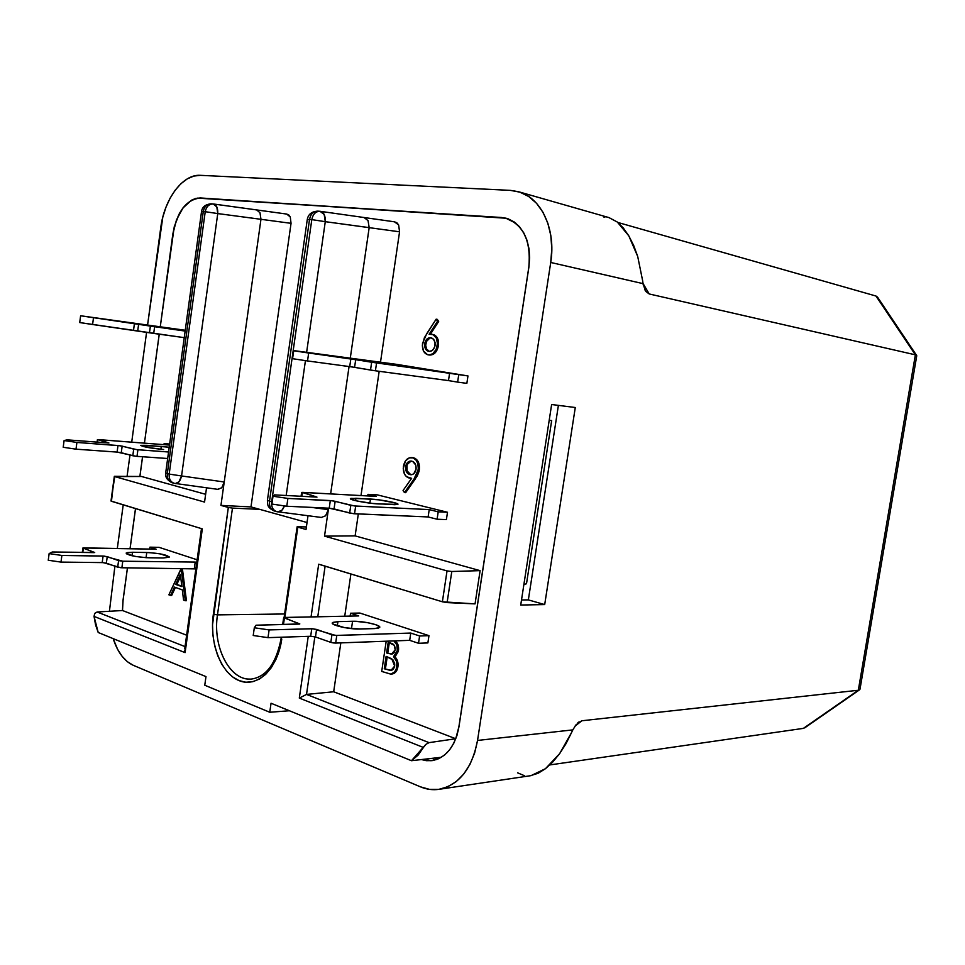 <?xml version="1.0" encoding="UTF-8"?>
<svg xmlns="http://www.w3.org/2000/svg" width="965" height="965" viewBox="0 0 965 965"><rect width="100%" height="100%" fill="white"/><g stroke="black" fill="none" stroke-linecap="round" stroke-linejoin="round"><path stroke-width="1.45" d="M108.104 442.959L97.911 439.582L169.502 445.082L98.744 439.618L108.936 442.995L67.128 439.847L108.104 442.959M169.526 444.937L164.122 443.586L169.647 444.021L164.122 443.586L163.978 444.66L164.122 443.586L169.526 444.937M168.561 451.994L136.825 449.642L120.251 445.77L76.91 442.44L64.1 440.547L67.128 439.847L64.1 440.547L76.91 442.44L117.983 445.516L117.103 452.09L135.92 456.276L167.657 458.508L137.006 456.373L137.911 449.75L133.701 449.123L132.808 455.757L121.264 452.706L122.157 446.132L133.701 449.123L132.808 455.757L137.006 456.373L137.911 449.75L168.561 451.994M161.288 446.409L140.709 445.492L147.356 447.386L163.664 449.533C150.178 448.158 142.555 446.771 140.818 445.335L147.054 445.323L146.789 447.278L147.054 445.323L169.213 447.253L161.288 446.409L160.89 449.292L161.288 446.409M76.006 449.171L117.103 452.09L76.006 449.171L76.91 442.44L76.006 449.171L63.208 447.278L76.006 449.171M316.966 497.108L301.973 492.367L376.266 496.408L367.955 494.345L377.255 494.864L447.495 512.27L438.207 511.836L429.22 509.592L354.517 505.962L332.804 500.835L287.896 498.423L273.011 496.227L274.579 494.888L316.966 497.108L274.579 494.888L273.011 496.227L287.896 498.423L330.32 500.57L329.222 508.205L353.383 513.669L428.122 516.951L437.097 519.218L446.397 519.616L437.097 519.218L438.207 511.836L447.495 512.27L446.397 519.616L447.495 512.27L377.255 494.864L367.955 494.345L367.713 495.938L367.955 494.345L376.266 496.408L302.781 492.379L316.966 497.108M350.572 498.519C347.846 499.593 367.725 503.489 378.22 503.923L397.785 504.393C400.306 503.296 380.813 499.496 370.476 499.038L369.885 503.139L370.476 499.038L350.958 498.374L351.356 499.4L357.074 501.004L372.659 503.465L394.902 504.707L397.918 504.249L395.421 502.97L378.98 499.858L355.928 498.266L355.578 500.666L355.928 498.266L350.512 498.905M286.786 506.251L329.222 508.205L286.786 506.251L287.896 498.423L286.786 506.251L271.901 504.056L286.786 506.251M506.094 218.211L200.37 197.958L195.835 198.392L191.311 200.274L182.928 207.97L179.394 213.47L174.255 226.727L160.274 326.701L172.844 234C177.174 211.419 186.354 199.405 200.37 197.958L505.805 218.138C523.5 224.616 531.196 240.912 528.904 267.04L458.942 726.85C455.082 746.645 446.047 757.923 431.813 760.685L421.452 759.564L426.325 760.685L432.67 760.565L438.822 758.659L444.551 755.04L449.618 749.817L453.815 743.195L456.976 735.439L458.942 726.85L528.904 267.04L529.568 257.776L528.929 248.765L526.95 240.369L523.718 232.927L519.363 226.715L514.08 221.986L508.072 218.91L501.595 217.583L200.358 198.018L195.835 198.464L191.311 200.346L182.952 208.018L176.499 219.827L172.88 234C177.21 211.468 186.366 199.478 200.358 198.018L505.781 218.223C523.44 224.688 531.136 240.96 528.844 267.04L529.64 257.764L529.001 248.741L527.011 240.333L523.766 232.867L519.411 226.642L514.116 221.902L508.097 218.826L501.619 217.499L197.56 198.127M159.249 334.192L144.436 443.152L159.213 334.192M142.579 456.771L139.901 476.469L142.579 456.771M135.534 508.603L130.07 548.711L135.534 508.603M127.477 567.818L123.062 600.29L122.507 610.519L186.631 635.199L122.507 610.519L97.103 611.991L185.051 646.61L97.103 611.991L122.507 610.519L123.062 600.278L127.477 567.818M141.493 476.481L205.629 494.309L141.493 476.481L114.365 476.3L111.445 501.281L202.324 528.88L185.099 652.63L94.039 616.394L95.571 624.886L98.201 632.497L205.979 676.61L204.761 685.234L269.754 712.254L271.044 703.244L411.464 760.71L418.026 755.197L423.43 747.477L299.307 698.081L308.245 636.345L299.307 698.081L306.52 694.414L429.051 742.64L425.891 744.353L411.464 760.71L271.044 703.244L269.754 712.254L289.404 710.759L269.754 712.254L204.761 685.234L205.979 676.61L98.201 632.497L94.039 616.394L94.727 613.414L97.103 611.991L94.727 613.414L94.039 616.394L185.099 652.63L202.324 528.88L110.999 501.028L114.775 476.589L204.556 502.077L114.775 476.589L141.493 476.481M217.62 489.291L221.769 487.759L224.218 481.981L181.565 475.962C180.334 481.004 178.272 483.537 175.353 483.549L178.935 481.861L181.565 475.962L169.189 474.092L181.565 475.962L217.752 213.579L205.231 211.685L217.752 213.579L216.823 206.932L213.265 203.977C208.995 203.977 206.317 206.546 205.231 211.685L169.189 474.092C168.851 478.99 170.588 482.078 174.412 483.356L174.412 483.356C170.588 482.078 168.851 478.99 169.189 474.092L167.307 473.586C166.957 478.471 168.706 481.559 172.53 482.838C168.706 481.559 166.957 478.471 167.307 473.586L165.715 472.729L167.307 473.586L203.277 211.54L201.516 211.673L205.231 211.685L203.277 211.54L167.307 473.586L169.189 474.092L205.231 211.685C206.317 206.546 208.995 203.977 213.265 203.977L213.603 204.013C216.546 204.857 217.933 208.042 217.752 213.579L260.96 219.296L259.995 212.783L256.666 209.912L259.995 212.783L260.96 219.308L217.752 213.579L181.565 475.962L224.218 481.981L260.96 219.308L291.044 223.325L260.96 219.308L220.949 505.395L228.319 507.481L213.337 614.271C209.248 642.521 220.889 673.389 239.043 680.602C257.136 688.25 277.606 669.034 281.768 639.071L279.524 649.662L275.99 659.324L271.334 667.635L265.749 674.306L259.464 679.046L252.734 681.712L245.846 682.231L239.043 680.602L232.601 676.911L226.763 671.338L221.709 664.113L217.656 655.5L214.7 645.85L212.976 635.513L212.517 624.862L228.319 507.481L220.949 505.395L250.984 506.927L291.044 223.325L290.272 216.944L286.665 214.061L288.728 214.893L290.272 216.944L291.044 223.325L250.984 506.927L307.027 522.511L259.79 509.375L232.469 508.097L217.475 614.874L284.615 613.981L217.475 614.874L232.469 508.097L259.79 509.375L250.984 506.927L220.949 505.395L224.218 481.981L221.769 487.759L217.981 489.376M394.48 221.829L396.844 222.722L398.642 224.941L399.558 231.805L380.487 362.273L399.558 231.805L369.173 227.644L350.295 358.051L369.173 227.619L325.277 221.673L306.617 352.406L325.277 221.673L399.558 231.805L398.642 224.941L394.48 221.829M379.173 371.296L361.006 495.576L379.173 371.296M358.329 513.923L355.12 535.889L480.112 570.641L475.057 603.885L442.38 601.786L447.036 570.906L324.517 536.13L328.353 509.641L325.567 515.805L321.273 517.469L325.567 515.805L328.353 509.641L324.517 536.13L447.036 570.906L451.789 571.497L447.109 602.606L475.057 603.885L480.112 570.641L451.789 571.497L480.112 570.641L355.12 535.889L324.517 536.13L355.12 535.889L358.329 513.923M350.898 574.006L344.734 616.213L350.898 574.006M340.826 642.883L333.685 691.772L455.745 738.744L458.882 726.826L528.844 267.04L458.882 726.826L455.745 738.744L429.051 742.64L455.745 738.744L333.685 691.772L306.52 694.414L333.685 691.772L340.826 642.883M395.566 657.491L397.532 660.941L397.93 666.767C398.436 662.4 397.363 659.023 394.721 656.622L398.473 650.434C398.943 646.043 397.797 642.859 395.035 640.881L397.17 643.04M397.954 644.656L398.581 649.457M390.692 674.125L391.85 674.053C395.047 673.642 397.073 671.206 397.93 666.767L396.772 666.827C395.903 671.278 393.877 673.703 390.692 674.125L381.706 671.435L386.193 641.206L381.706 671.435L390.753 674.113L394.637 671.966L396.338 668.769L396.892 663.872L396.362 661.001L393.551 656.683L396.024 654.342L397.315 650.482L398.473 650.446M398.28 651.484L395.409 656.236M397.749 667.756L396.784 670.458L394.19 673.317M182.192 568.735L186.438 600.712L185.292 600.725L181.263 568.795L168.863 594.814L170.54 595.417L174.436 587.082L182.301 589.868L183.579 600.109L185.292 600.725L183.579 600.109L182.301 589.868L174.436 587.082L170.54 595.417L168.863 594.814L181.046 568.723L182.192 568.735M175.413 587.432L171.686 595.405L170.54 595.417L171.686 595.405L175.413 587.432M437.29 319.379L438.677 321.466L430.426 334.192L438.677 321.466L437.531 321.261L436.144 319.174L424.395 337.69L422.356 345.422L423.502 351.067L427.507 354.698L429.69 354.891L432.839 353.66L436.144 349.499L437.471 343.456L436.289 337.943L433.02 334.65L429.111 334.264L437.531 321.261L429.111 334.264L431.644 334.276C435.939 335.446 437.82 339.185 437.29 345.482C435.891 351.911 432.863 355.036 428.207 354.855C423.876 353.588 421.97 349.764 422.525 343.371L426.651 333.842L436.144 319.174L437.29 319.379L436.144 319.174L437.531 321.261L438.677 321.466L437.29 319.379M433.49 334.614L434.178 334.843M435.432 335.579L438.086 339.704M438.508 341.622L438.556 344.65M429.365 355.024L428.207 354.855L429.365 355.024C434.009 355.204 437.036 352.08 438.448 345.651L438.436 345.675M438.255 346.7L435.131 352.864L430.836 355.06M417.049 476.191L405.638 492.669L415.143 479.171L413.985 479.098L417.109 473.634L418.315 468.713L417.833 463.622L416.241 460.281L413.117 457.893L409.462 457.82L405.517 460.8L403.237 468.387L404.468 474.008L406.47 476.686L411.621 478.338L403.056 490.51L404.48 492.596L413.985 479.098L404.48 492.596L405.638 492.669L404.48 492.596L403.056 490.51L411.621 478.338L409.1 478.013C404.83 476.517 402.936 472.645 403.406 466.372C404.588 460.643 407.29 457.7 411.488 457.567L412.405 457.687C416.784 459.219 418.714 463.248 418.195 469.75L413.985 479.098L415.143 479.171L419.353 469.834L418.195 469.75L419.353 469.834C419.871 463.333 417.942 459.316 413.563 457.784L411.488 457.567M412.827 457.675L413.563 457.784M414.95 458.266L418.328 461.909L419.353 469.834M419.1 471.173L417.507 475.359M159.092 547.348L197.125 559.784L159.092 547.348L149.937 547.167L159.092 547.348M359.897 613.052L428.967 635.658L427.881 642.919L418.52 643.281L419.606 635.983L428.967 635.658L427.881 642.919L418.52 643.281L409.691 640.338L418.52 643.281L419.606 635.983L410.776 633.064L335.627 635.44L312.925 628.758L269.114 629.904L254.314 627.769L256.051 625.211L299.488 624.078L284.012 617.516L358.715 615.923L350.536 613.233L359.897 613.052L428.967 635.658L419.606 635.983L410.776 633.064L409.691 640.338L335.675 643.076L409.691 640.338L410.776 633.064L336.785 635.465L331.936 634.765L330.826 642.376L333.178 642.907L335.675 643.076L336.785 635.465L335.675 643.076L330.826 642.376L315.483 636.96L330.826 642.376L331.936 634.765L316.568 629.421L315.483 636.96L310.682 636.261L315.483 636.96L316.568 629.421L311.767 628.722L310.682 636.261L268.005 637.648L310.682 636.261L311.767 628.722L269.114 629.904L268.005 637.648L269.114 629.904L254.314 627.769L253.216 635.501L268.005 637.648L253.216 635.501L254.314 627.769L256.051 625.211L299.826 623.921L283.662 617.672L284.844 617.443L297.823 527.155L284.868 617.443L358.715 615.923L350.536 613.233L350.126 616.104L350.536 613.233L359.897 613.052M396.434 364.324L467.965 375.928L466.855 383.358L457.627 382.116L458.749 374.637L467.965 375.928L466.855 383.358L457.627 382.116L448.484 380.596L457.627 382.116L458.749 374.637L293.698 350.765L396.434 364.324L467.965 375.928L449.594 373.153L448.484 380.596L375.421 370.789L448.484 380.596L449.594 373.153L371.658 362.249L370.512 370.053L374.263 370.632L375.421 370.789L376.555 362.985L375.421 370.789L354.577 367.363L370.512 370.053L371.658 362.249L355.699 359.631L354.577 367.363L349.716 366.628L354.577 367.363L355.699 359.631L350.838 358.908L349.716 366.628L307.533 360.946L349.716 366.628L350.838 358.908L308.667 353.021L307.533 360.946L308.667 353.021L293.698 350.765L292.564 358.691L307.533 360.946L292.564 358.691L293.698 350.765L295.085 350.79L396.434 364.324M425.408 760.468L430.812 760.697L436.144 759.624L441.234 757.284L411.464 760.71L441.234 757.284L431.801 760.601L441.27 757.356M318.679 564.223L311.056 616.9L318.679 564.223L442.38 601.786L320.103 564.585M308.004 515.756L306.026 529.471L297.823 527.155L306.026 529.471L308.004 515.756M206.534 487.808L204.556 502.077L206.534 487.808M412.996 367.689L370.464 361.296L412.996 367.689M154.617 326.725L80.614 315.76L185.256 330.271L80.614 315.76L79.721 322.563L184.243 337.654L153.7 333.432L154.617 326.725L150.383 326.086L149.478 332.792L92.592 324.505L93.496 317.702L134.437 323.528L133.544 330.175L134.437 323.528L138.634 324.168L137.73 330.814L138.634 324.168L150.383 326.086L149.478 332.792L153.7 333.432L154.617 326.725L185.147 331.067L154.617 326.725M185.22 330.525L156.873 326.532L185.22 330.525M374.48 628.589L378.244 628.179L379.534 626.671L375.433 624.584L367.363 622.63L355.12 621.279L337.931 621.617L332.889 622.401L332.346 622.895L333.166 624.162L344.614 627.636L357.219 629.011L374.48 628.589L359.836 629.011C349.27 629.482 329.596 624.922 332.479 622.69L337.931 621.617L337.304 625.911L337.931 621.617L352.563 621.267L351.513 628.456L360.838 628.975L350.392 628.492L351.513 628.456L352.563 621.267C362.961 620.857 382.261 625.308 379.583 627.54L374.48 628.589M122.772 561.208L104.172 556.105L61.881 555.454L49.131 553.596L52.267 551.992L94.196 552.631L83.412 547.867L156.113 549.194L149.937 547.167L149.672 549.073L149.937 547.167L156.113 549.194L82.894 547.999L94.703 552.499L52.267 551.992L49.131 553.596L48.25 560.243L60.988 562.1L103.291 562.619L120.794 567.722L195.859 568.892L121.88 567.77L122.772 561.208L118.586 560.605L117.694 567.167L106.355 563.162L102.206 562.559L60.988 562.1L61.881 555.454L103.086 556.045L102.206 562.559L103.086 556.045L107.236 556.648L106.355 563.162L107.236 556.648L118.586 560.605L117.694 567.167L121.88 567.77L122.772 561.208L195.22 562.076L122.772 561.208M196.739 562.571L195.22 562.076L194.339 568.385L195.22 562.076L196.739 562.571M163.169 557.987L169.273 556.902L160.154 553.862L149.225 552.595L132.495 552.257L127.163 552.607L126.331 553.777L135.124 556.395L146.33 557.698L163.169 557.987L148.839 557.782C135.341 556.938 127.79 555.357 126.186 553.029L132.495 552.257L132.012 555.768L132.495 552.257L146.764 552.499L146.065 557.686L146.764 552.499C160.057 553.343 167.512 554.923 169.152 557.227L163.169 557.987M281.08 638.649C276.279 663.136 266.521 676.586 251.805 679.01C230.249 681.797 212.288 647.008 217.475 614.874L213.337 614.271L217.475 614.874C212.529 645.826 228.922 679.625 249.706 679.095M228.319 507.481L232.469 508.097L228.319 507.481M256.955 209.96L286.665 214.061M201.601 528.603L202.324 528.88M441.21 757.392L431.765 760.601L421.633 759.539M325.108 566.178L317.774 616.768L325.108 566.178M314.867 636.779L306.52 694.414L314.867 636.779M349.065 366.543L330.633 493.911L349.065 366.543M328.57 508.169L328.353 509.641L328.57 508.169M306.4 526.914L297.111 526.781L306.4 526.914M305.435 360.633L286.183 495.503L305.435 360.633M311.574 507.397L328.353 509.641L311.574 507.397M271.684 501.824L311.804 219.622L309.524 219.453L269.5 501.233L271.684 501.824C271.274 507.083 272.998 510.364 276.859 511.679L277.92 511.884L276.859 511.679C272.998 510.364 271.274 507.083 271.684 501.824L269.5 501.233C269.09 506.48 270.815 509.761 274.675 511.076C270.815 509.761 269.09 506.48 269.5 501.233L267.438 500.147L269.5 501.233L309.524 219.453L311.804 219.622L271.684 501.824M184.617 650.627L185.099 652.63L184.617 650.627M429.051 742.64L306.52 694.414L299.307 698.081L423.43 747.477L425.891 744.353L429.051 742.64M201.54 211.54C202.216 206.872 205.473 204.303 211.299 203.832C207.029 203.844 204.351 206.413 203.277 211.54C204.351 206.413 207.029 203.844 211.299 203.832L211.504 203.868M256.533 209.9L213.88 204.049M284.446 505.913C282.866 510.039 280.694 512.029 277.92 511.884L282.009 510.135L284.446 505.913M320.79 517.373L276.859 511.679M369.173 227.619L368.051 220.623L369.173 227.619M364.01 217.487L368.051 220.623L364.01 217.487M320.259 211.323L320.428 211.335C323.866 212.288 325.482 215.726 325.277 221.673L311.804 219.622L325.277 221.673L324.192 214.507L320.042 211.299C315.724 211.323 312.974 214.097 311.804 219.622C312.974 214.097 315.724 211.323 320.042 211.299L320.259 211.323M319.608 211.263L317.762 211.142C313.444 211.166 310.694 213.941 309.524 219.453L307.256 219.634L309.524 219.453C310.694 213.941 313.444 211.166 317.762 211.142L317.98 211.166M506.022 218.283L515.829 223.192L506.07 218.295M142.543 456.759L139.865 476.469L142.543 456.759M135.486 508.591L130.034 548.699L135.486 508.591M127.44 567.818L123.025 600.278L127.44 567.818M122.471 610.519L123.025 600.278L122.471 610.519M426.53 760.661L422.043 759.672L431.765 760.685M197.535 198.127L501.8 217.547M505.937 218.174L508.29 218.874M551.678 420.559L549.206 420.27L551.678 420.559L526.504 583.753L523.899 584.476L526.504 583.753L551.678 420.559L549.182 420.438L551.678 420.559M521.51 599.977L528.35 599.892L558.397 405.372L528.35 599.892L544.694 604.585L520.726 605.031L551.63 404.516L575.285 407.507L544.694 604.585L528.35 599.892L521.51 599.977M877.74 297.461L875.979 296.026L915.375 354.831L858.319 690.252L859.996 689.215L805.015 727.658M916.726 355.651L915.375 354.831L916.726 355.651M643.317 285.145L643.04 283.638L550.726 262.468L477.542 740.445C472.078 768.538 459.316 784.822 439.268 789.286L531.064 775.631L545.442 768.707L559.652 753.629L571.545 732.58L566.021 743.665L559.652 753.629L552.704 762.073L545.442 768.707L538.132 773.267L530.159 775.776M524.502 775.739L517.554 772.808M581.895 720.759L575.007 726.126L581.895 720.759L858.319 690.252L581.895 720.759L577.239 723.4L581.895 720.759M576.274 724.462L572.8 729.89L477.542 740.445L572.8 729.89L571.545 732.58L573.162 729.19M803.387 728.37L549.845 764.931L803.387 728.37L858.319 690.252L915.375 354.831L876.678 296.339M875.979 296.026L617.841 222.457L875.979 296.026M439.268 789.286C432.899 790.263 426.614 789.442 420.414 786.825L429.558 789.382L438.822 789.358L447.856 786.728L456.276 781.566L463.755 774.026L469.955 764.389L474.623 753.05L477.542 740.445L550.726 262.468L551.799 248.837L550.822 235.581L547.855 223.265L543.042 212.36L536.564 203.338L528.736 196.522L519.882 192.156L510.364 190.37L200.346 175.328L193.784 176.076L187.234 178.899L180.962 183.664L175.196 190.165L170.117 198.151L165.932 207.306L162.771 217.306L147.597 324.891L160.745 227.764C164.279 199.079 182.723 173.99 200.346 175.328L510.364 190.37L518.302 191.661C541.136 197.439 556.214 229.344 550.726 262.468L643.04 283.638L645.392 290.755L649.216 293.963L642.992 283.396L649.216 293.963L915.375 354.831L649.216 293.963L645.875 291.502L644.524 289.03M608.915 217.583L617.323 222.047L623.269 227.933L628.782 235.822L633.655 245.436L637.696 256.413L642.642 280.731L637.696 256.413L628.782 235.822L617.323 222.047L608.999 217.608L518.302 191.661M605.067 216.968L603.801 217.004M643.04 283.638L642.642 280.731L643.04 283.638M551.63 404.516L575.285 407.507L544.694 604.585L520.726 605.031L551.63 404.516M420.414 786.825L133.267 665.295C124.316 661.146 117.621 652.268 113.182 638.637L117.597 649.324L122.145 656.345L127.428 661.749L133.267 665.295L420.414 786.825M109.431 611.279L114.907 566.178L109.431 611.279M117.308 548.47L123.218 504.864L117.308 548.47M127.078 476.324L129.973 455.01L127.078 476.324M131.71 442.163L146.583 332.31L131.71 442.163M406.989 465.395L407.133 470.932L410.837 474.756C413.551 474.708 415.312 472.802 416.096 469.062L413.84 473.658L411.971 474.659L409.027 474.31L406.555 472.006L405.577 469.545L406.362 464.069L409.787 461.149L412.743 461.463L415.77 465.106L416.096 469.062C416.277 464.672 414.841 462.03 411.778 461.137L411.066 461.041C408.267 461.053 406.422 462.935 405.529 466.674C405.397 471.101 406.892 473.755 410.004 474.635L411.162 474.72C408.038 473.839 406.555 471.185 406.687 466.758L405.529 466.674L406.687 466.758C407.459 463.309 409.136 461.427 411.705 461.125M410.945 461.246L407.507 464.165M429.847 338.076L426.554 341.357L425.686 345.398L426.675 349.125L429.425 351.417C426.735 350.416 425.529 347.943 425.794 343.986L424.648 343.817C424.419 348.124 425.818 350.645 428.846 351.369C431.958 351.574 434.045 349.559 435.094 345.349C435.275 340.922 433.804 338.389 430.68 337.726C427.604 337.545 425.589 339.571 424.648 343.817L426.856 339.089L430.68 337.726L433.418 339.173L435.07 342.503L434.793 346.725L432.742 350.03L429.835 351.405L426.988 350.621L424.66 346.58L424.648 343.817L425.794 343.986C426.627 340.042 428.472 338.003 431.343 337.871L430.836 337.883M438.448 345.651L437.29 345.482L438.448 345.651C438.966 339.366 437.085 335.639 432.803 334.469L431.644 334.276L432.803 334.469M175.678 584.416L180.359 574.416L181.89 586.587L175.678 584.416L176.824 584.416L180.6 576.358L176.824 584.416L175.678 584.416L181.89 586.587L180.359 574.416L175.678 584.416M186.438 600.712L182.409 568.807L181.263 568.795L185.292 600.725L186.438 600.712M181.83 586.165L176.824 584.416L181.83 586.165M398.473 650.434L397.315 650.482L396.784 644.716L393.865 640.929C396.627 642.907 397.773 646.092 397.315 650.482L393.551 656.683C396.193 659.083 397.266 662.46 396.772 666.827L397.93 666.767M386.615 652.955L388.207 642.268L394.19 645.247L395.204 649.819L394.178 652.509L392.297 653.968L386.615 652.955L387.785 652.907L389.305 642.642L387.785 652.907L386.615 652.955L391.464 654.125L395.204 649.819C395.24 646.019 393.841 643.824 391.03 643.221L388.207 642.268L386.615 652.955M384.275 668.769L386.109 656.381L393.081 660L394.709 663.836L394.673 666.091L393.587 668.841L391.657 670.373L384.275 668.769L385.445 668.697L387.218 656.755L385.445 668.697L384.275 668.769L390.777 670.542L394.673 666.091L391.754 658.769L386.109 656.381L384.275 668.769M394.721 656.622L393.551 656.683L394.721 656.622M391.971 654.053L389.172 653.389L391.923 654.053M281.768 639.071L281.092 638.516L281.768 639.071M447.109 602.606L451.789 571.497L447.036 570.906L442.38 601.786L447.109 602.606M92.592 324.505L79.721 322.563L80.614 315.76L93.496 317.702L92.592 324.505M82.773 552.487L83.328 548.349L82.773 552.487M60.988 562.1L48.25 560.243L49.131 553.596L61.881 555.454L60.988 562.1M283.469 624.536L284.373 618.227L283.469 624.536M428.122 516.951L354.553 513.766L355.675 506.058L429.22 509.592L428.122 516.951L429.22 509.592L438.207 511.836L437.097 519.218L428.122 516.951M335.157 501.293L334.047 508.917L329.222 508.205L330.32 500.57L335.157 501.293L350.802 505.334L349.668 513.042L334.047 508.917L335.157 501.293M349.668 513.042L354.553 513.766L355.675 506.058L350.802 505.334L349.668 513.042M271.901 504.056L273.011 496.227L271.901 504.056M301.864 496.324L302.371 492.801L301.864 496.324M122.157 446.132L121.264 452.706L117.103 452.09L117.983 445.516L122.157 446.132M63.208 447.278L64.1 440.547L63.208 447.278M97.549 442.151L97.851 439.847L97.549 442.151M184.725 648.914L201.468 528.627M213.265 203.977L286.81 214.073M165.715 472.729L201.516 211.673M212.831 203.941L211.299 203.832M171.951 482.681C167.162 480.232 165.063 476.987 165.678 472.947M173.929 483.224L172.53 482.838M218.006 489.376L174.412 483.356M320.042 211.299L394.661 221.841M274.675 511.076L276.364 511.546M267.401 500.401C267.932 504.164 266.328 507.095 274.108 510.907M307.256 219.634L267.438 500.147M317.762 211.142C311.731 211.492 308.233 214.266 307.28 219.465M859.369 689.939L804.641 727.912M877.45 297.015L916.569 355.385M916.75 355.759L859.996 689.215M577.806 722.857L579.084 721.868M645.875 291.502L644.837 289.729M281.092 638.516L281.285 637.214M284.108 617.504L297.111 526.842M110.999 501.028L114.328 476.384M82.302 552.487L82.881 548.108M282.673 624.548L283.638 617.817M332.479 622.69L332.382 623.39M301.068 496.275L301.611 492.512M97.079 442.115L97.405 439.678"/></g></svg>
